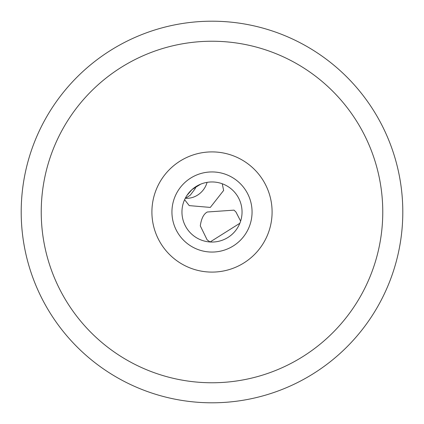 <?xml version="1.0" encoding="UTF-8"?>
<svg xmlns="http://www.w3.org/2000/svg" width="424" height="424" viewBox="0 0 424 424"><rect width="100%" height="100%" fill="white"/><g stroke="black" fill="none" stroke-linecap="round" stroke-linejoin="round"><path stroke-width="0.64" d="M212 41.234A170.766 170.766 0 0 0 41.234 212A170.766 170.766 0 0 0 212 382.766A170.766 170.766 0 0 0 382.766 212A170.766 170.766 0 0 0 212 41.234M272.097 212A60.097 60.097 0 0 1 212 272.097A60.097 60.097 0 0 1 151.903 212A60.097 60.097 0 0 1 212 151.903A60.097 60.097 0 0 1 272.097 212M402.8 212A190.8 190.8 0 0 0 212 21.2A190.8 190.8 0 0 0 21.2 212A190.8 190.8 0 0 0 212 402.8A190.8 190.8 0 0 0 402.8 212M185.654 198.252L190.286 195.162L195.024 188.908L196.073 186.528M185.293 198.225A20.034 17.903 130.3 0 0 207.082 182.357M240.233 222.282L240.631 221.121L235.94 212L234.032 210.14L207.278 212C203.642 213.982 201.315 218.609 200.298 225.881L207.135 239.862L210.087 241.987L239.857 223.268M222.245 183.751L223.639 190.445L210.304 207.421L189.237 205.614L184.594 199.688M186.915 195.464L191.977 189.597L200.711 184.154L202.381 183.534M181.954 212A30.046 30.046 0 0 1 212 181.954A30.046 30.046 0 0 1 242.046 212A30.046 30.046 0 0 1 212 242.046A30.046 30.046 0 0 1 181.954 212M171.937 212A40.063 40.063 0 0 0 212 252.063A40.063 40.063 0 0 0 252.063 212A40.063 40.063 0 0 0 212 171.937A40.063 40.063 0 0 0 171.937 212A40.063 40.063 0 0 1 212 171.937A40.063 40.063 0 0 1 252.063 212A40.063 40.063 0 0 1 212 252.063A40.063 40.063 0 0 1 171.937 212"/></g></svg>
